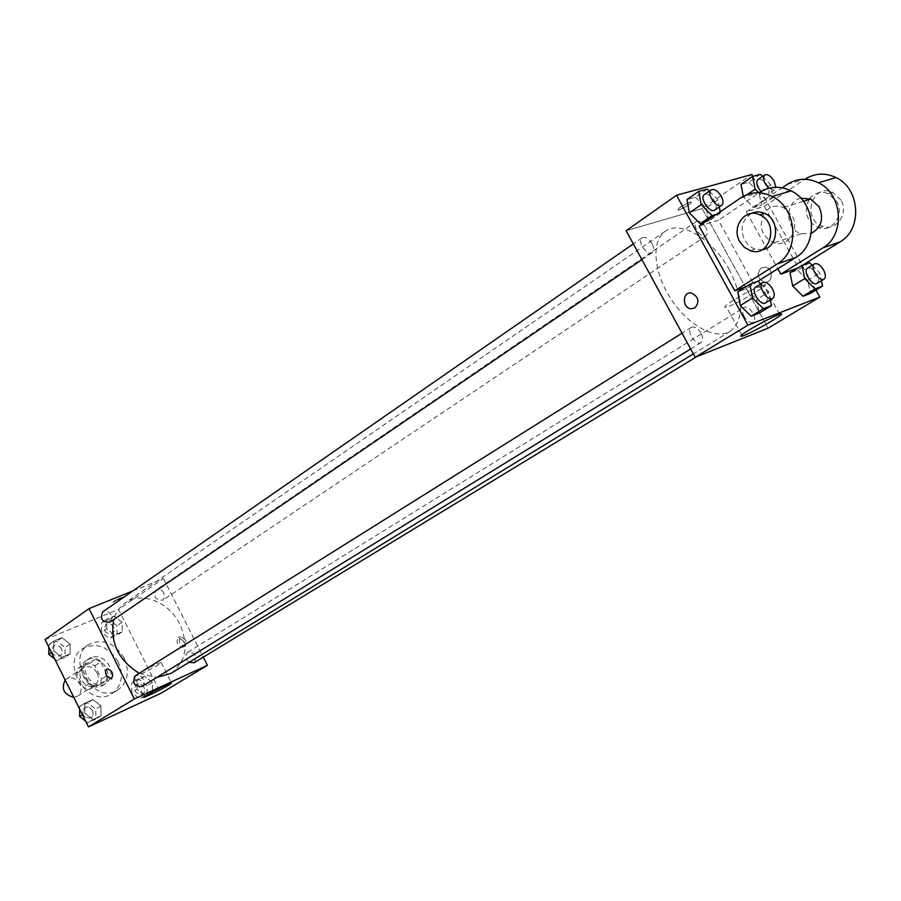 <?xml version="1.0" encoding="UTF-8"?>
<svg xmlns="http://www.w3.org/2000/svg" width="901" height="901" viewBox="0 0 901 901"><rect width="100%" height="100%" fill="white"/><g stroke="black" fill="none" stroke-linecap="round" stroke-linejoin="round"><path stroke-width="0.68" stroke-dasharray="4.5 3.38" d="M73.803 697.351L77.509 696.203C81.225 693.274 82.014 689.242 79.874 684.107C76.168 678.25 71.663 676.561 66.359 679.027L65.165 680.007M97.071 672.957C93.321 667.022 88.771 665.298 83.444 667.765C73.961 673.385 85.753 691.551 94.751 685.177C98.491 682.237 99.256 678.16 97.071 672.957M100.248 684.433L88.636 689.603L83.455 687.238L76.664 673.599L78.049 668.373L89.706 663.339L94.83 665.715L101.576 679.219L100.248 684.433L106.115 680.694L94.481 685.864L88.636 689.603M78.049 668.373L83.838 664.544L95.517 659.498L89.706 663.339M94.83 665.715L100.653 661.897L107.433 675.468L101.576 679.219M100.653 661.897L95.517 659.498M83.838 664.544L82.453 669.792L76.664 673.599M94.481 685.864L89.289 683.487L82.453 669.792M106.115 680.694L107.433 675.468M88.366 659.363C101.745 652.808 115.902 677.867 102.962 685.222C90.111 694.299 73.218 668.294 86.744 660.242L88.366 659.363M91.283 657.426L89.661 658.304C76.123 666.357 93.051 692.43 105.913 683.352C111.285 679.14 112.388 673.284 109.235 665.783C104.561 658.057 98.569 655.275 91.283 657.426M89.289 683.487L83.455 687.238M118.189 661.875C108.413 646.456 96.621 642.008 82.824 648.506C58.711 663.023 89.008 709.695 112.096 693.579C121.872 685.999 123.899 675.435 118.189 661.875M124.124 658.034C114.303 642.548 102.489 638.054 88.67 644.553C64.523 659.104 94.965 705.99 118.076 689.851C127.863 682.248 129.879 671.65 124.124 658.034M53.812 650.871L53.869 641.028L62.034 637.66L70.12 644.057L70.109 653.844L61.966 657.291L53.812 650.871L53.869 641.028L62.034 637.66L70.12 644.057L70.109 653.844L61.966 657.291L53.812 650.871L51.47 652.482M84.852 713.22L84.829 703.185L92.893 699.548L100.957 705.866L101.025 715.856L92.983 719.561L84.852 713.22L84.829 703.185L92.893 699.548L100.957 705.866L101.025 715.856L92.983 719.561L84.852 713.22L82.442 714.718M45.05 639.575L118.56 609.391L160.772 693.353M106.667 628.774L106.588 619.257L114.337 616.059L122.119 622.321L122.243 631.792L114.528 635.059L106.667 628.774L106.588 619.257L114.337 616.059L122.119 622.321L122.243 631.792L114.528 635.059L106.667 628.774L101.543 632.254L101.475 622.76L109.201 619.561L116.972 625.79L117.074 635.239L109.37 638.505L101.543 632.254M137.065 689.389L136.918 679.681L144.565 676.234L152.337 682.429L152.528 692.092L144.903 695.606L137.065 689.389L136.918 679.681L144.565 676.234L152.337 682.429L152.528 692.092L144.903 695.606L137.065 689.389L131.794 692.632L131.659 682.958L139.295 679.512L147.043 685.672L147.223 695.302L139.61 698.816L131.794 692.632M132.886 590.91L163.464 578.555L118.56 609.391M121.725 598.118L122.39 597.262C117.704 598.872 114.562 600.539 112.94 602.251L122.39 597.273C117.716 598.883 114.562 600.539 112.952 602.251L121.725 598.118M171.01 673.374C186.011 661.807 188.962 645.42 179.862 624.202C169.242 602.048 141.615 590.955 125.262 602.904C119.653 606.823 115.812 612.376 113.717 619.561M139.25 673.317L156.65 677.484M163.464 578.555L203.288 657.178M141.919 686.551C144.228 684.783 144.689 682.282 143.327 679.027C141.108 675.491 138.427 674.41 135.296 675.795M109.967 622.118L111.848 619.032L111.161 614.966C108.807 611.295 106.014 610.225 102.793 611.779M163.971 593.218C161.696 589.671 159.049 588.612 156.008 590.031C153.17 596.879 155.456 600.246 162.89 600.156L164.669 597.194L163.971 593.218M189.064 662.336L186.552 659.476C185.212 656.322 185.629 653.912 187.791 652.234C195.28 652.437 197.409 655.939 194.188 662.719M185.415 639.687L180.65 636.534C178.004 641.242 179.333 644.519 184.637 646.355C186.518 645.206 186.777 642.987 185.415 639.687M183.185 640.679L178.421 637.514C175.774 642.222 177.114 645.499 182.407 647.346C184.3 646.197 184.559 643.978 183.185 640.679M159.015 664.51C148.631 670.502 140.297 674.579 134.012 676.741C129.339 677.676 157.844 662.731 161.166 662.505L159.015 664.51M729.506 270.075C713.344 239.677 680.931 219.574 665.265 231.264C651.085 240.612 653.338 272.023 670.84 298.772C688.15 325.644 715.923 340.477 730.227 331.331C744.125 319.416 743.888 298.997 729.506 270.075M744.226 316.566C742.109 312.242 742.041 309.234 744.035 307.523C748.911 304.02 758.541 319.483 753.213 322.254C750.274 323.279 747.289 321.387 744.226 316.566M652.099 243.698C648.731 238.461 645.409 236.49 642.131 237.774C636.635 241.04 647.211 256.594 652.223 252.629C654.205 250.85 654.16 247.876 652.099 243.698M705.742 227.3C702.543 222.31 699.424 220.385 696.394 221.522C691.281 224.495 701.35 239.52 706.001 235.871C707.848 234.204 707.758 231.354 705.742 227.3M700.989 333.122C697.791 328.088 694.603 326.151 691.427 327.311C685.717 330.352 695.752 346.367 701.012 342.605C703.185 340.769 703.174 337.605 700.989 333.122M702.161 208.604L626.139 230.724L702.161 208.604L768.057 328.212L702.161 208.604L751.794 174.524M143.845 687.136C141.772 683.836 139.283 682.834 136.355 684.107C133.134 690.707 135.184 694.074 142.504 694.198C144.678 692.542 145.117 690.189 143.845 687.136C141.75 683.859 139.261 682.845 136.333 684.118C133.111 690.729 135.161 694.085 142.482 694.22C144.644 692.565 145.095 690.2 143.822 687.148M136.918 679.681L131.659 682.958M144.565 676.234L139.295 679.512M152.337 682.429L147.043 685.672M152.528 692.092L147.223 695.302M144.903 695.606L139.61 698.816M79.648 709.11L79.637 706.452L87.701 702.814L95.743 709.11L95.788 719.054L87.757 722.76L85.606 721.093M92.364 710.652C90.224 707.251 87.611 706.238 84.525 707.612C81.101 714.493 83.219 717.939 90.888 717.951C93.163 716.205 93.659 713.772 92.364 710.652C90.201 707.262 87.588 706.249 84.503 707.623C81.079 714.516 83.196 717.962 90.855 717.962C93.141 716.227 93.625 713.795 92.341 710.664M84.829 703.185L79.637 706.452M92.893 699.548L87.701 702.814M100.957 705.866L95.743 709.11M101.025 715.856L95.788 719.054M92.983 719.561L87.757 722.76M113.729 627.152C111.544 623.74 108.953 622.737 105.958 624.156C103.074 630.846 105.282 634.09 112.58 633.899L114.371 630.993L113.729 627.152M106.588 619.257L101.475 622.76M114.337 616.059L109.201 619.561M122.119 622.321L116.972 625.79M122.243 631.792L117.074 635.239M114.528 635.059L109.37 638.505M113.706 627.164C111.521 623.751 108.931 622.76 105.924 624.179C103.052 630.858 105.259 634.101 112.557 633.91L114.348 631.004L113.706 627.164M48.823 647.143L48.834 644.542L56.988 641.174L65.052 647.537L65.018 657.291L56.898 660.737L54.736 659.036M61.628 648.968C59.365 645.431 56.639 644.44 53.463 645.983C50.433 652.955 52.731 656.266 60.367 655.905L62.248 652.898L61.628 648.968M53.869 641.028L48.834 644.542M62.034 637.66L56.988 641.174M70.12 644.057L65.052 647.537M70.109 653.844L65.018 657.291M61.966 657.291L56.898 660.737M61.606 648.979C59.342 645.454 56.617 644.452 53.441 645.994C50.411 652.977 52.708 656.288 60.344 655.928L62.225 652.91L61.606 648.979M812.128 265.322L819.741 273.014L821.385 280.74M817.016 283.398C818.975 281.698 818.829 278.623 816.599 274.174C813.445 269.196 810.416 267.203 807.521 268.183M809.548 262.72L797.565 270.165L790.008 272.902L797.565 270.165L807.724 280.38L810.45 293.388L807.724 280.38L819.741 273.014M760.726 283.883L768.801 291.913L770.378 299.932M765.659 302.837C767.776 301.013 767.686 297.792 765.399 293.174C762.088 287.96 758.867 285.91 755.725 287.014M758.056 281.236L745.915 288.883L737.716 291.845L745.915 288.883L756.615 299.47L759.25 313.086L756.615 299.47L768.801 291.913M762.516 176.438L770.659 184.716L773.238 197.387L765.512 199.684L758.631 192.713M760.917 191.62C763.699 194.425 766.019 195.337 767.889 194.368C769.679 192.724 769.51 189.818 767.404 185.651C764.093 180.493 760.951 178.454 757.966 179.536M760.399 174.287L748.776 182.227L740.971 184.423L748.776 182.227L759.002 192.589L761.525 205.203L753.777 207.534L743.449 197.116L743.291 196.328L743.449 197.116L747.177 194.582M770.659 184.716L759.002 192.589L761.525 205.203L753.777 207.534L743.449 197.116M773.238 197.387L761.525 205.203M765.512 199.684L753.777 207.534M768.868 188.23L774.635 189.841L775.862 187.239M720.214 211.791L720.462 213.12L716.52 214.303M709.312 191.192L717.973 199.876L719.302 206.926M714.808 209.989C716.734 208.232 716.622 205.203 714.459 200.889C710.979 195.483 707.623 193.388 704.391 194.605M707.172 189.052L695.414 197.229L686.956 199.605L695.414 197.229L706.181 207.973L708.603 221.162L704.65 222.356L708.603 221.162L720.462 213.12M717.973 199.876L706.181 207.973L708.603 221.162M761.075 268.036L765.05 267.158C773.621 267.856 773.261 283.241 764.724 282.159C757.437 278.95 756.221 274.242 761.075 268.036C756.221 274.242 757.437 278.95 764.724 282.159C773.261 283.241 773.621 267.856 765.05 267.158L761.075 268.036M752.831 176.382L815.934 290.066M733.335 300.315C725.046 305.619 722.737 307.883 726.397 307.083C736.094 304.707 775.097 281.45 763.406 284.953C755.916 287.588 745.882 292.701 733.335 300.315M694.93 307.917C699.84 301.644 698.635 296.677 691.315 293.016L691.315 293.016M689.862 202.218C681.652 205.845 677.687 208.491 677.98 210.17C681.595 209.787 694.75 201.295 690.504 202.083L689.862 202.218L690.504 202.083C694.75 201.295 681.595 209.787 677.98 210.181C677.687 208.503 681.652 205.845 689.873 202.229M695.414 197.229L706.181 207.973M745.915 288.883L756.615 299.47M797.565 270.165L807.724 280.38M748.776 182.227L759.002 192.589M699.165 226.072L718.435 220.238L753.596 283.984L745.645 286.845M787.294 184.367L805.055 179.186L764.296 206.329L746.332 211.769L777.856 268.723M764.296 206.329L798.41 267.822L802.588 265.221M797.835 268.036L798.41 267.822M800.764 198.175C784.411 201.441 784.94 229.721 801.293 233.731L811.238 233.359M746.332 211.769L782.214 187.768M763.924 213.503C758.293 226.714 761.672 236.49 774.049 242.831C787.857 247.899 800.358 229.237 792.002 215.542L783.397 207.489C775.626 204.617 769.206 206.509 764.149 213.154M757.831 281.326L753.596 283.984M740.588 197.972L759.678 192.409L718.435 220.238M809.075 199.571C803.455 212.366 806.699 221.804 818.818 227.874C832.344 232.683 844.755 214.573 836.646 201.385L828.256 193.647C820.935 190.967 814.752 192.645 809.706 198.671M840.937 200.022L832.569 192.318C811.542 182.554 801.248 220.801 823.12 226.444C836.624 231.23 849.024 213.165 840.937 200.022M751.31 213.492C741.985 219.833 739.766 228.73 744.654 240.207L748.438 245.106L752.515 248.012L755.218 249.126L762.167 249.667M77.509 696.203L94.751 685.177M66.359 679.027L83.444 667.765M89.661 658.304L86.744 660.242M105.913 683.352L102.962 685.222M88.67 644.553L82.824 648.506M118.076 689.851L112.096 693.579M182.407 647.346L184.637 646.355M178.421 637.514L180.65 636.534M134.012 676.741L144.137 696.923M161.166 662.505L171.472 682.969M665.265 231.264L125.262 602.904M730.227 331.331L693.342 353.902M696.608 356.728L753.213 322.254M187.791 652.234L744.035 307.523M642.131 237.774L633.324 243.889M652.223 252.629L641.929 259.646M696.394 221.522L156.008 590.031M706.001 235.871L162.89 600.156M691.427 327.311L682.046 333.19M701.012 342.605L690.662 348.98M774.635 189.841L767.889 194.368M779.613 314.303L763.406 284.953M741.703 334.947L726.397 307.083M803.422 201.317L783.397 207.489M801.293 233.731L774.049 242.831M832.569 192.318L828.256 193.647M823.12 226.444L818.818 227.874M750.42 250.726L755.218 249.126"/><path stroke-width="1.35" d="M65.165 680.007C61.009 688.882 63.892 694.66 73.803 697.351M203.288 657.178L207.399 665.31L160.772 693.353L88.489 726.893L45.05 639.575L89.041 608.614L132.886 590.91M113.717 619.561C109.809 642.289 118.313 660.208 139.25 673.317M156.65 677.484L171.01 673.374L693.342 353.902M207.399 665.31L134.328 698.973L89.041 608.614M682.046 333.19L135.296 675.795C131.895 682.857 134.114 686.449 141.919 686.551L690.662 348.98M633.324 243.889L102.793 611.779C99.786 618.931 102.173 622.377 109.967 622.118L641.929 259.646M696.608 356.728L194.188 662.719L189.064 662.336M134.328 698.973L88.489 726.893M169.253 684.85C158.813 690.763 150.49 694.885 144.284 697.216C139.723 698.376 168.262 683.42 171.472 682.969L169.253 684.85M106.509 675.615C105.09 672.18 105.316 669.893 107.185 668.756C112.467 670.772 113.841 674.173 111.33 678.971L106.509 675.615M106.521 675.615C105.09 672.18 105.316 669.893 107.196 668.756C112.467 670.772 113.853 674.173 111.341 678.96L106.521 675.615M815.934 290.066L819.831 297.082L768.057 328.212L695.2 357.292L626.139 230.724L676.505 195.28L751.794 174.524L752.831 176.382M85.606 721.093L79.648 716.453L79.648 709.11M82.442 714.718L79.648 716.453M54.736 659.036L48.767 654.351L48.823 647.143M51.47 652.482L48.767 654.351M821.385 280.74L822.523 286.067L815.056 288.928L804.751 278.578L802.014 265.435L809.548 262.72L812.128 265.322M814.448 263.892L807.521 268.183C802.329 270.863 812.274 286.811 817.016 283.398L823.987 279.152C825.924 277.463 825.778 274.377 823.537 269.917C820.372 264.917 817.342 262.912 814.448 263.892C809.278 266.561 819.257 282.554 823.987 279.152M804.751 278.578L792.677 286L790.008 272.902L802.014 265.435M822.523 286.067L810.45 293.388L802.96 296.271L792.677 286L790.008 272.902M815.056 288.928L802.96 296.271L792.677 286M770.378 299.932L771.493 305.585L763.395 308.683L752.538 297.949L749.891 284.175L758.056 281.236L760.726 283.883M762.753 282.61L755.725 287.014C750.128 289.976 760.523 306.543 765.659 302.837L772.731 298.49C774.837 296.677 774.736 293.444 772.439 288.804C769.116 283.578 765.884 281.517 762.753 282.61C757.167 285.561 767.607 302.184 772.731 298.49M752.538 297.949L740.295 305.563L737.716 291.845L749.891 284.175M771.493 305.585L759.25 313.086L751.119 316.206L740.295 305.563L737.716 291.845M763.395 308.683L751.119 316.206L740.295 305.563M758.631 192.713L755.151 189.187L752.617 176.45L760.399 174.287L762.516 176.438M775.862 187.239L774.139 181.112C770.805 175.932 767.663 173.882 764.69 174.952L757.966 179.536C755.759 182.306 756.739 186.338 760.917 191.62M740.971 184.423L743.291 196.328L740.971 184.423L752.617 176.45M755.151 189.187L747.177 194.582M764.69 174.952C762.381 178.342 763.778 182.768 768.868 188.23M716.52 214.303L712.094 215.621L701.158 204.718L698.737 191.395L707.172 189.052L709.312 191.192M719.302 206.926L720.214 211.791M711.193 189.897L704.391 194.605C698.996 197.781 709.909 213.897 714.808 209.989L721.645 205.327C723.571 203.57 723.447 200.529 721.273 196.215C717.782 190.787 714.414 188.681 711.193 189.897C705.81 193.062 716.768 209.223 721.645 205.327M701.158 204.718L689.321 212.884L686.956 199.605L698.737 191.395M712.094 215.621L700.212 223.696L704.65 222.356L700.212 223.696L689.321 212.884L686.956 199.605M749.508 329.732C762.167 322.276 772.202 317.129 779.613 314.303C791.123 310.417 751.817 333.291 742.311 336.062C738.73 337.019 741.129 334.913 749.508 329.732M819.831 297.082L747.92 325.171L695.2 357.292L626.139 230.724M768.057 328.212L695.2 357.292M694.93 307.917L691.18 308.806C682.068 308.322 682.17 291.395 691.315 293.016C698.624 296.677 699.829 301.644 694.93 307.917L691.18 308.806C682.068 308.322 682.181 291.395 691.315 293.016M747.92 325.171L676.505 195.28M700.212 223.696L689.321 212.884M759.25 313.086L751.119 316.206M810.45 293.388L802.96 296.271M734.754 290.775L777.146 264.004C800.156 251.097 797.317 208.232 772.292 196.497C761.154 191.113 750.578 191.609 740.588 197.972L699.165 226.072L734.754 290.775L745.645 286.845M777.856 268.723L780.863 274.152L797.835 268.036M811.238 233.359C821.374 227.615 824.021 218.797 819.178 206.926L810.697 199.065L800.764 198.175M782.214 187.768L787.294 184.367C797.171 178.161 807.555 177.632 818.457 182.768C842.942 193.974 845.42 235.352 822.726 247.978L840.059 241.885C862.617 229.372 860.275 188.557 836.004 177.553C825.192 172.496 814.876 173.048 805.055 179.186M780.863 274.152L822.726 247.978M777.146 264.004L795.774 257.461L757.831 281.326M795.774 257.461C818.66 244.667 815.979 202.398 791.168 190.888C780.12 185.606 769.623 186.113 759.678 192.409M809.706 198.671L809.075 199.571M802.588 265.221L840.059 241.885M762.167 249.667C778.588 248.102 780.57 219.574 764.521 213.323C759.993 211.386 755.59 211.442 751.31 213.492M739.834 241.772C730.902 227.198 745.172 207.444 759.712 214.798C779.568 222.772 770.175 258.046 750.42 250.726L744.395 247.37L739.834 241.772M742.311 336.062L741.703 334.947M810.697 199.065L803.422 201.317M759.712 214.798L764.521 213.323M818.457 182.768L836.004 177.553M772.292 196.497L791.168 190.888"/></g></svg>
